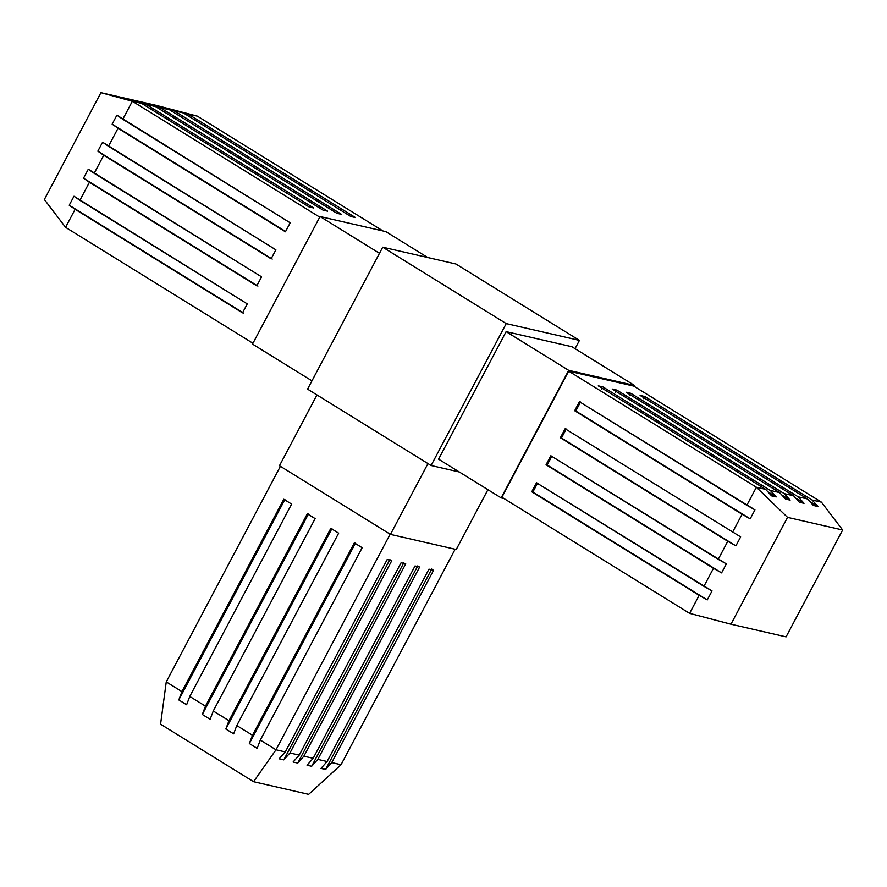 <?xml version="1.0" encoding="UTF-8"?>
<svg xmlns="http://www.w3.org/2000/svg" width="887" height="887" viewBox="0 0 887 887"><rect width="100%" height="100%" fill="white"/><g stroke="black" fill="none" stroke-linecap="round" stroke-linejoin="round"><path stroke-width="1.33" d="M427.689 257.518L385.845 231.629L320.052 216.539L252.518 344.089L320.052 216.539L379.481 253.305L320.052 216.539L385.845 231.629L427.689 257.518M311.947 380.845L252.518 344.089L311.947 380.845M350.842 216.517L183.443 112.971L174.151 110.831L341.539 214.377L336.905 213.312L169.506 109.766L160.203 107.637L327.602 211.184L322.968 210.119L155.569 106.573L146.266 104.444L313.665 207.979L309.031 206.915L141.632 103.38L132.34 101.24L319.719 217.149L132.34 101.24L122.794 119.268L290.193 222.814L285.426 231.806L118.026 128.26L108.48 146.288L275.879 249.835L271.123 258.816L103.724 155.28L94.177 173.309L261.576 276.855L256.82 285.836L89.421 182.301L79.874 200.329L247.273 303.875L242.517 312.856L75.118 209.31L65.56 227.349L252.95 343.258L65.56 227.349L75.118 209.31L69.219 205.241L73.976 196.249L79.874 200.329L89.421 182.301L83.522 178.22L88.29 169.229L94.177 173.309L103.724 155.28L97.836 151.2L102.593 142.208L108.48 146.288L118.026 128.26L112.139 124.18L116.896 115.188L122.794 119.268L132.34 101.24L100.918 92.669L44.35 199.508L65.56 227.349L44.35 199.508L100.918 92.669L132.34 101.24L188.088 114.035L355.487 217.57L350.842 216.517L355.487 217.57L188.088 114.035L197.391 116.164L175.304 110.797L183.443 112.971L350.842 216.517M383.018 230.986L197.391 116.164L383.018 230.986M156.034 105.309L100.918 92.669L156.034 105.309L197.391 116.164L156.034 105.309M313.665 207.979L309.031 206.915L141.632 103.38L133.493 101.196L146.266 104.444L313.665 207.979M327.602 211.184L322.968 210.119L155.569 106.573L147.43 104.4L160.203 107.637L327.602 211.184M341.539 214.377L336.905 213.312L169.506 109.766L161.367 107.593L174.151 110.831L341.539 214.377M290.193 222.814L285.426 231.806L118.026 128.26L285.603 231.474L112.139 124.18L116.896 115.188L290.193 222.814M271.3 258.494L97.836 151.2L102.593 142.208L275.879 249.835L271.123 258.816L103.724 155.28L272.231 259.071M256.986 285.514L83.522 178.22L88.29 169.229L261.576 276.855L256.82 285.836L89.421 182.301L257.929 286.091M242.683 312.534L69.219 205.241L73.976 196.249L247.273 303.875L242.517 312.856L75.118 209.31L243.626 313.111M459.311 471.995L431.071 465.52L506.222 323.6L431.071 465.52L307.567 389.127L431.071 465.52L459.311 471.995M455.929 263.993L579.433 340.386L506.222 323.6L382.718 247.196L307.567 389.127L382.718 247.196L506.222 323.6L579.433 340.386L455.929 263.993L382.718 247.196L455.929 263.993M575.053 348.669L579.433 340.386L575.053 348.669M438.588 459.178L506.122 331.638L571.915 346.728L634.482 385.435L568.689 370.334L501.155 497.884L568.689 370.334L506.122 331.638L568.689 370.334L634.482 385.435L571.915 346.728L506.122 331.638L438.588 459.178L501.155 497.884L503.982 498.527L501.155 497.884L438.588 459.178M634.05 386.255L634.482 385.435L634.05 386.255M501.909 497.252L568.678 371.143L633.728 386.067L821.44 502.164L633.728 386.067L568.678 371.143L501.909 497.252L689.609 613.349L501.909 497.252M742.075 514.26L574.676 410.725L579.433 401.733L746.832 505.28L756.378 487.24L568.678 371.143L756.378 487.24L765.681 489.38L598.281 385.834L602.916 386.898L770.315 490.444L779.618 492.573L612.218 389.027L616.853 390.092L784.252 493.638L793.555 495.766L626.155 392.231L630.801 393.296L798.189 496.831L807.492 498.971L640.092 395.425L644.738 396.489L812.137 500.035L821.44 502.164L812.137 500.035L817.991 506.521L813.357 505.457L807.492 498.971L798.189 496.831L804.054 503.328L799.42 502.264L793.555 495.766L784.252 493.638L790.117 500.124L785.483 499.059L779.618 492.573L770.315 490.444L776.18 496.931L771.546 495.866L765.681 489.38L756.378 487.24L746.832 505.28L754.948 509.87L750.191 518.851L742.075 514.26L732.529 532.3L742.075 514.26L750.191 518.851L574.676 410.725L579.433 401.733L754.948 509.87L750.191 518.851L575.785 410.98L580.553 401.988L575.785 410.98L574.676 410.725L742.075 514.26M689.609 613.349L699.156 595.321L531.756 491.775L536.513 482.794L703.912 586.329L713.47 568.301L546.07 464.755L550.827 455.774L718.226 559.32L727.772 541.281L560.373 437.746L565.13 428.754L740.645 536.89L735.888 545.871L727.772 541.281L718.226 559.32L726.342 563.899L721.586 572.891L713.47 568.301L703.912 586.329L712.039 590.919L707.272 599.911L699.156 595.321L689.609 613.349L730.966 624.204L787.534 517.365L756.378 487.24L787.534 517.365L842.65 530.005L787.534 517.365L730.966 624.204L689.609 613.349M786.082 636.855L730.966 624.204L786.082 636.855L842.65 530.005L821.44 502.164L842.65 530.005L786.082 636.855M601.774 389.049L602.206 388.251M598.281 385.834L602.916 386.898L770.315 490.444L776.18 496.931L767.854 491.775L776.18 496.931L771.546 495.866L765.681 489.38L598.281 385.834M615.711 392.254L616.143 391.455M612.218 389.027L616.853 390.092L784.252 493.638L790.117 500.124L781.791 494.979L790.117 500.124L785.483 499.059L779.618 492.573L612.218 389.027M629.659 395.447L630.08 394.648M626.155 392.231L630.801 393.296L798.189 496.831L804.054 503.328L795.728 498.172L804.054 503.328L799.42 502.264L793.555 495.766L626.155 392.231M643.596 398.651L644.017 397.853M640.092 395.425L644.738 396.489L812.137 500.035L817.991 506.521L809.665 501.366L817.991 506.521L813.357 505.457L807.492 498.971L640.092 395.425M532.876 492.03L531.756 491.775L536.513 482.794L712.039 590.919L707.272 599.911L532.876 492.03L537.633 483.049L532.876 492.03L531.756 491.775L707.272 599.911L532.876 492.03M547.179 465.01L546.07 464.755L550.827 455.774L726.342 563.899L721.586 572.891L547.179 465.01L551.936 456.029L547.179 465.01L546.07 464.755L721.586 572.891L547.179 465.01M561.482 438.001L560.373 437.746L565.13 428.754L740.645 536.89L735.888 545.871L561.482 438.001L566.239 429.009L561.482 438.001L560.373 437.746L735.888 545.871L561.482 438.001M316.958 394.937L279.46 465.742L390.457 534.395L279.46 465.742L316.958 394.937M487.917 489.691L456.251 549.496L390.457 534.395L427.955 463.591L390.457 534.395L456.251 549.496L487.917 489.691M166.257 681.903L280.403 466.329L166.257 681.903L181.946 691.616L283.796 499.248L291.623 504.093L189.774 696.45L205.462 706.152L307.312 513.795L315.129 518.629L213.279 710.997L228.979 720.699L330.829 528.342L338.646 533.176L236.796 725.533L252.485 735.245L354.334 542.877L362.162 547.722L260.312 740.08L276.001 749.792L390.147 534.207L276.001 749.792L285.304 751.921L387.153 559.564L391.788 560.628L289.938 752.985L299.241 755.114L401.09 562.757L405.725 563.822L303.875 756.179L313.178 758.318L415.027 565.961L419.662 567.015L317.812 759.383L327.115 761.512L428.964 569.155L433.599 570.219L331.749 762.576L341.051 764.716L455.142 549.241L341.051 764.716L331.749 762.576L325.607 769.461L320.972 768.397L327.115 761.512L317.812 759.383L311.67 766.268L307.035 765.204L313.178 758.318L303.875 756.179L297.733 763.075L293.098 762.011L299.241 755.114L289.938 752.985L283.796 759.871L279.161 758.806L285.304 751.921L276.001 749.792L260.312 740.08L257.163 748.384L249.336 743.55L252.485 735.245L236.796 725.533L233.647 733.837L225.83 729.003L228.979 720.699L213.279 710.997L210.13 719.302L202.314 714.456L205.462 706.152L189.774 696.45L186.625 704.755L178.797 699.921L181.946 691.616L166.257 681.903L160.58 724.18L253.56 781.691L276.001 749.792L253.56 781.691L308.665 794.331L253.56 781.691L160.58 724.18L166.257 681.903M308.665 794.331L341.051 764.716L308.665 794.331M389.57 560.118L283.796 759.871L279.161 758.806L285.304 751.921L387.153 559.564L391.788 560.628L289.938 752.985L283.796 759.871L389.914 559.464M403.507 563.312L297.733 763.075L293.098 762.011L299.241 755.114L401.09 562.757L405.725 563.822L303.875 756.179L297.733 763.075L403.851 562.657M417.444 566.505L311.67 766.268L307.035 765.204L313.178 758.318L415.027 565.961L419.662 567.015L317.812 759.383L311.67 766.268L417.788 565.862M431.381 569.709L325.607 769.461L320.972 768.397L327.115 761.512L428.964 569.155L433.599 570.219L331.749 762.576L325.607 769.461L431.725 569.055M284.915 499.503L178.797 699.921L181.946 691.616L283.796 499.248L291.623 504.093L189.774 696.45L186.625 704.755L178.797 699.921L284.738 499.836M308.421 514.05L202.314 714.456L205.462 706.152L307.312 513.795L315.129 518.629L213.279 710.997L210.13 719.302L202.314 714.456L308.255 514.371M331.938 528.597L225.83 729.003L228.979 720.699L330.829 528.342L338.646 533.176L236.796 725.533L233.647 733.837L225.83 729.003L331.76 528.918M355.454 543.143L249.336 743.55L252.485 735.245L354.334 542.877L362.162 547.722L260.312 740.08L257.163 748.384L249.336 743.55L355.277 543.465"/></g></svg>

